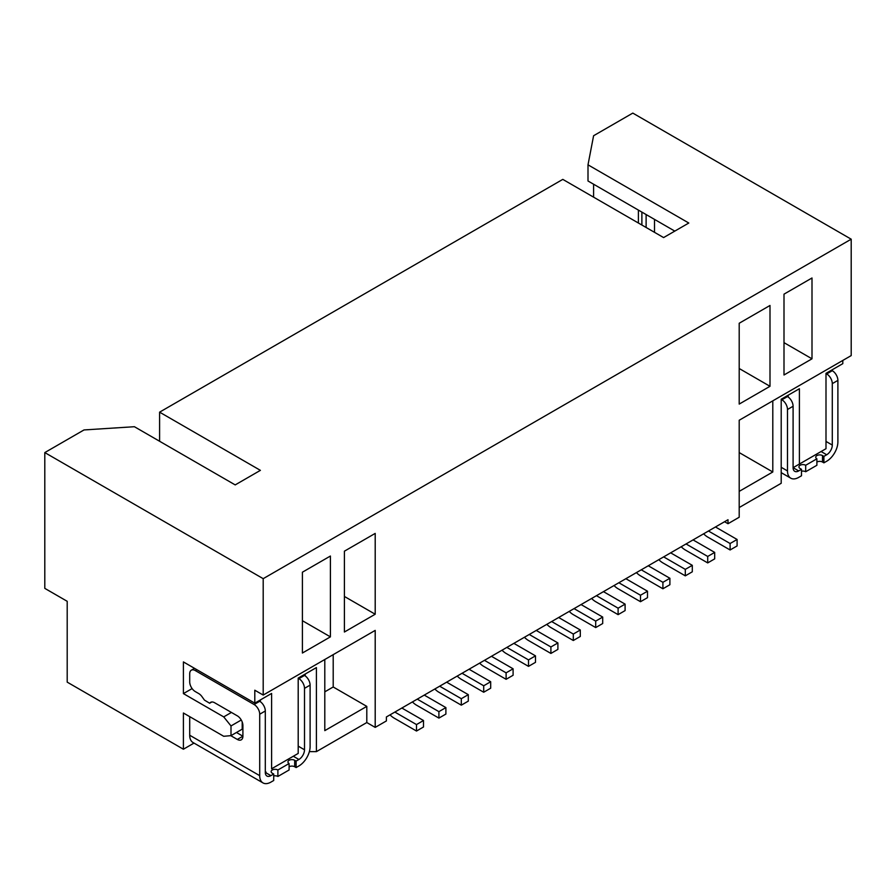 <?xml version="1.0" encoding="UTF-8"?>
<svg xmlns="http://www.w3.org/2000/svg" width="896" height="896" viewBox="0 0 896 896"><rect width="100%" height="100%" fill="white"/><g stroke="black" fill="none" stroke-linecap="round" stroke-linejoin="round"><path stroke-width="1.34" d="M241.259 720.014L231 725.939L231 735.638L223.72 736.288L183.4 713.003L183.4 749.224L67.2 682.136L67.2 601.306L44.8 588.37L44.8 452.581L84 429.946L134.4 426.709L235.2 484.904L260.4 470.355L159.6 412.16L159.6 441.258M159.6 412.16L562.8 179.379L663.6 237.574L688.8 223.026L588 164.83L588 180.992L674.8 231.112M44.8 452.581L263.2 578.67L851.2 239.187L632.8 113.098L593.6 135.733L588 164.83M593.6 197.165L593.6 184.229M302.4 620.704L330.4 636.866L330.4 556.035L302.4 572.208L302.4 653.027L330.4 636.866M784 294.157L784 374.987L812 358.814L812 277.984L784 294.157M784 342.653L812 358.814M638.4 223.026L638.4 210.09L638.4 223.026M183.4 749.224L194.018 743.086M309.344 751.643L316.4 751.643L316.4 667.587L298.2 678.093L298.2 753.424L271.6 768.779L271.6 693.448L254.8 703.147L183.4 661.92L183.4 693.605L192.102 688.587M375.2 614.23L375.2 533.411L344.4 551.186L344.4 632.016L375.2 614.23L344.4 596.456M770 305.469L739.2 323.254L739.2 404.085L770 386.299L770 305.469M739.2 368.514L770 386.299M324.8 691.835L333.2 686.986L333.2 654.651M739.2 491.378L772.8 471.979L739.2 452.581L739.2 420.246L739.2 517.238L728 523.712L724.55 521.718M231 735.638L242.2 729.176L242.2 721.997M231.426 712.443L223.72 716.89L231 725.939M842.8 360.438L842.8 363.664L826 373.363L826 448.706L793.8 467.286L793.094 466.883L793.8 467.286L820.4 451.931M799.4 464.061L799.4 388.73L781.2 399.235L781.2 483.291L739.2 507.539M788.2 397.018L788.2 395.192M260.4 701.747L260.4 699.91M324.8 659.501L324.8 730.632L366.8 706.384L333.2 686.986M366.8 706.384L366.8 722.546L375.2 727.395L375.2 630.403L263.2 695.061L254.8 690.211L254.8 703.147M772.8 471.979L772.8 400.848M851.2 239.187L851.2 355.589L739.2 420.246M223.72 716.89L183.4 693.605M263.2 695.061L263.2 578.67M265.306 771.613L266 772.016L265.306 771.613M292.6 756.661L271.6 768.779M305.2 675.875L305.2 674.05M316.4 751.643L366.8 722.546M728 523.712L728 519.736L386.4 716.957L386.4 720.933L375.2 727.395M211.803 701.982L209.642 703.237L204.434 700.09L202.003 696.674A7.918 4.57 60 0 0 198.733 693.571L195.306 691.589A7.918 4.57 -120 0 1 189.706 681.89L189.706 673.803A7.918 4.57 -120 0 1 191.341 670.186A7.918 4.57 -120 0 1 195.306 670.578L196.84 669.682M831.454 370.216L832.294 370.698A7.918 4.57 60 0 1 837.894 380.397L837.894 441.829A15.837 9.15 -60 0 1 826.694 461.227L823.894 462.84L823.894 456.378L826.694 454.765L821.094 451.528M826 441.426L832.294 445.066L832.294 383.634A7.918 4.57 -120 0 0 826.694 373.934L826 373.531M786.654 396.077L787.494 396.57A7.918 4.57 60 0 1 793.094 406.269L793.094 467.69A7.918 4.57 120 0 0 794.741 471.318A7.918 4.57 120 0 0 798.694 470.926L801.494 469.314L800.094 468.507A3.965 2.285 180 0 1 798.941 466.883A3.965 2.285 180 0 1 801.382 464.778A3.965 2.285 180 0 1 805.694 465.27L816.894 458.808A3.965 2.285 180 0 1 815.741 457.184A3.965 2.285 180 0 1 818.182 455.078A3.965 2.285 180 0 1 822.494 455.571L823.894 456.378M832.294 445.066A7.918 4.57 -60 0 1 826.694 454.765M258.854 700.806L259.706 701.288A7.918 4.57 60 0 1 265.306 710.987L265.306 772.419A7.918 4.57 120 0 0 266.941 776.048A7.918 4.57 120 0 0 270.906 775.656L273.706 774.032L272.306 773.226A3.965 2.285 180 0 1 271.141 771.613A3.965 2.285 180 0 1 273.582 769.496A3.965 2.285 180 0 1 277.894 769.989L289.094 763.526A3.965 2.285 180 0 1 287.941 761.914A3.965 2.285 180 0 1 290.382 759.797A3.965 2.285 180 0 1 294.694 760.29L296.106 761.107L298.906 759.483A7.918 4.57 120 0 0 304.506 749.784L304.506 688.352L310.106 685.126L310.106 746.547A15.837 9.15 120 0 1 298.906 765.957L296.106 767.57L296.106 761.107M793.094 406.269L787.494 409.494L787.494 470.926A15.837 9.15 120 0 0 790.776 478.184A15.837 9.15 120 0 0 798.694 477.4L801.494 475.776L801.494 469.314M801.494 471.218A3.965 2.285 180 0 1 805.694 471.733L805.694 465.27M805.694 471.733L816.894 465.27L816.894 458.808M816.894 462.034A3.965 2.285 180 0 1 822.494 462.034L823.894 462.84M787.494 409.494A7.918 4.57 -120 0 0 781.894 399.795L781.2 399.392M303.654 674.934L304.506 675.427L298.906 678.653L298.2 678.25M304.494 675.427A7.918 4.57 60 0 1 310.094 685.126M304.494 688.352A7.918 4.57 -120 0 0 298.906 678.653M259.694 775.656A15.837 9.15 120 0 0 262.976 782.902A15.837 9.15 120 0 0 270.906 782.118L273.706 780.506L273.706 774.032M259.706 701.288L254.106 704.525A7.918 4.57 60 0 1 259.706 714.224L259.706 775.656L189.706 735.235L189.706 718.424M273.706 775.936A3.965 2.285 180 0 1 277.894 776.462L277.894 769.989M277.894 776.462L289.094 769.989L289.094 763.526M289.094 766.763A3.965 2.285 180 0 1 294.694 766.763L296.106 767.57M262.976 782.902L192.976 742.493A15.837 9.15 -60 0 1 189.706 735.235M236.454 732.491L242.906 736.21A7.918 4.57 60 0 1 241.259 739.827A7.918 4.57 60 0 1 237.306 739.435L230.754 735.661M254.106 704.525L195.306 670.578M209.642 703.237L210.056 702.8A7.918 4.57 60 0 1 210.65 702.341A7.918 4.57 60 0 1 214.603 702.733L237.306 715.837A7.918 4.57 60 0 1 242.906 725.536L242.906 736.21L237.306 739.435M189.918 716.766A7.918 4.57 -120 0 0 189.694 718.424M663.656 556.886L685.306 569.374L685.306 575.848L662.906 562.912A15.837 9.15 60 0 1 658.829 559.675M685.306 575.848L692.294 571.805L692.294 565.331L670.656 552.843M641.256 569.811L662.906 582.31L662.906 588.773L669.894 584.73L669.894 578.267L648.256 565.768M662.906 588.773L640.506 575.848A15.837 9.15 60 0 1 636.429 572.6M529.256 634.48L550.906 646.968L550.906 653.442L528.506 640.506A15.837 9.15 60 0 1 524.429 637.269M550.906 653.442L557.894 649.398L557.894 642.936L536.256 630.437M618.856 582.747L640.506 595.246L640.506 601.709L618.106 588.773A15.837 9.15 60 0 1 614.029 585.536M640.506 601.709L647.494 597.666L647.494 591.203L625.856 578.704M506.094 653.442A15.837 9.15 60 0 1 502.029 650.194M506.856 647.405L528.506 659.904L528.506 666.366L506.106 653.442M528.506 666.366L535.494 662.334L535.494 655.861L513.856 643.362M439.656 686.202L461.306 698.701L461.306 705.163L438.906 692.238A15.837 9.15 60 0 1 434.829 688.99M461.306 705.163L468.294 701.131L468.294 694.658L446.656 682.17M686.056 543.95L707.706 556.45L707.706 562.912L685.306 549.976A15.837 9.15 60 0 1 681.229 546.739M707.706 562.912L714.694 558.869L714.694 552.406L693.056 539.907M596.456 595.683L618.106 608.171L618.106 614.645L625.094 610.602L625.094 604.128L603.456 591.64M618.106 614.645L595.706 601.709A15.837 9.15 60 0 1 591.629 598.472M462.056 673.277L483.706 685.765L483.706 692.238L461.306 679.302A15.837 9.15 60 0 1 457.229 676.066M483.706 692.238L490.694 688.195L490.694 681.733L469.056 669.234M417.256 699.138L438.906 711.637L438.906 718.099L416.506 705.163A15.837 9.15 60 0 1 412.429 701.926M445.894 714.056L445.894 707.594L424.256 695.094M484.456 660.341L506.106 672.84L506.106 679.302L513.094 675.259L513.094 668.797L491.456 656.298M506.106 679.302L483.706 666.366A15.837 9.15 60 0 1 479.629 663.13M708.456 531.014L730.106 543.514L730.106 549.976L707.706 537.051A15.837 9.15 60 0 1 703.629 533.803M730.106 549.976L737.094 545.933L737.094 539.47L715.456 526.971M573.294 614.645A15.837 9.15 60 0 1 569.229 611.397M574.056 608.608L595.706 621.107L595.706 627.57L573.306 614.645M595.706 627.57L602.694 623.538L602.694 617.064L581.056 604.565M394.856 712.074L416.506 724.573L416.506 731.035L394.106 718.099A15.837 9.15 60 0 1 390.029 714.862M423.494 726.992L423.494 720.53L401.856 708.03M550.894 627.57A15.837 9.15 60 0 1 546.829 624.333M551.656 621.544L573.306 634.043L573.306 640.506L550.906 627.57M573.306 640.506L580.294 636.462L580.294 630L558.656 617.501M685.306 569.374L692.294 565.331M662.906 582.31L669.894 578.267M550.906 646.968L557.894 642.936M640.506 595.246L647.494 591.203M528.506 659.904L535.494 655.861M461.306 698.701L468.294 694.658M707.706 556.45L714.694 552.406M618.106 608.171L625.094 604.128M483.706 685.765L490.694 681.733M438.906 718.099L445.906 714.056M438.906 711.637L445.906 707.594M506.106 672.84L513.094 668.797M730.106 543.514L737.094 539.47M595.706 621.107L602.694 617.064M416.506 731.035L423.506 726.992M416.506 724.573L423.506 720.53M573.306 634.043L580.294 630M654.517 219.397L654.517 232.333M641.883 212.106L641.883 225.03M646.117 227.483L646.117 214.547M793.106 467.69L798.694 470.926M826.694 373.934L832.294 370.698M832.294 383.634L837.894 380.397M298.906 759.483L293.294 756.246M265.306 772.419L270.906 775.656M822.494 462.034L822.494 455.571M781.2 467.286L787.494 470.926M298.2 746.144L304.506 749.784M265.306 710.987L259.706 714.224M294.694 766.763L294.694 760.29M787.494 396.57L781.894 399.795M210.056 702.8L211.344 702.061M790.776 478.184L781.2 472.651M194.522 668.349L191.341 670.186"/></g></svg>
